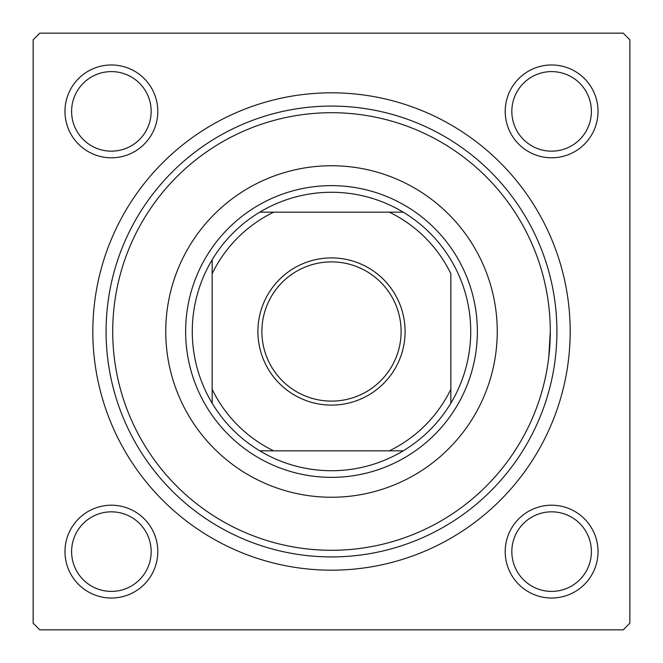 <?xml version="1.0" encoding="UTF-8"?>
<svg xmlns="http://www.w3.org/2000/svg" width="663" height="663" viewBox="0 0 663 663"><rect width="100%" height="100%" fill="white"/><g stroke="black" fill="none" stroke-linecap="round" stroke-linejoin="round"><path stroke-width="0.99" d="M64.974 551.616A46.41 46.41 0 0 1 111.384 505.206A46.41 46.41 0 0 1 157.794 551.616A46.41 46.41 0 0 1 111.384 598.026A46.41 46.41 0 0 1 64.974 551.616M151.164 551.616A39.78 39.78 0 0 0 111.384 511.836A39.78 39.78 0 0 0 71.604 551.616A39.78 39.78 0 0 0 111.384 591.396A39.78 39.78 0 0 0 151.164 551.616M64.974 111.384A46.41 46.41 0 0 1 111.384 64.974A46.41 46.41 0 0 1 157.794 111.384A46.41 46.41 0 0 1 111.384 157.794A46.41 46.41 0 0 1 64.974 111.384M151.164 111.384A39.78 39.78 0 0 0 111.384 71.604A39.78 39.78 0 0 0 71.604 111.384A39.78 39.78 0 0 0 111.384 151.164A39.78 39.78 0 0 0 151.164 111.384M505.206 111.384A46.41 46.41 0 0 1 551.616 64.974A46.41 46.41 0 0 1 598.026 111.384A46.41 46.41 0 0 1 551.616 157.794A46.41 46.41 0 0 1 505.206 111.384M591.396 111.384A39.78 39.78 0 0 0 551.616 71.604A39.78 39.78 0 0 0 511.836 111.384A39.78 39.78 0 0 0 551.616 151.164A39.78 39.78 0 0 0 591.396 111.384M505.206 551.616A46.41 46.41 0 0 1 551.616 505.206A46.41 46.41 0 0 1 598.026 551.616A46.41 46.41 0 0 1 551.616 598.026A46.41 46.41 0 0 1 505.206 551.616M591.396 551.616A39.78 39.78 0 0 0 551.616 511.836A39.78 39.78 0 0 0 511.836 551.616A39.78 39.78 0 0 0 551.616 591.396A39.78 39.78 0 0 0 591.396 551.616M92.82 331.5A238.68 238.68 0 0 1 331.5 92.82A238.68 238.68 0 0 1 570.18 331.5A238.68 238.68 0 0 1 331.5 570.18A238.68 238.68 0 0 1 92.82 331.5M623.22 33.15L39.78 33.15L33.15 39.78L33.15 623.22L39.78 629.85L623.22 629.85L629.85 623.22L629.85 39.78L623.22 33.15M548.84 356.677L550.29 331.5A218.79 218.79 0 0 0 331.5 112.71A218.79 218.79 0 0 0 112.71 331.5A218.79 218.79 0 0 0 331.5 550.29A218.79 218.79 0 0 0 550.29 331.5M497.25 331.5A165.75 165.75 0 0 0 331.5 165.75A165.75 165.75 0 0 0 165.75 331.5A165.75 165.75 0 0 0 331.5 497.25A165.75 165.75 0 0 0 497.25 331.5M556.92 331.5A225.42 225.42 0 0 1 331.5 556.92A225.42 225.42 0 0 1 106.08 331.5A225.42 225.42 0 0 1 331.5 106.08A225.42 225.42 0 0 1 556.92 331.5M331.5 257.907A73.593 73.593 0 0 1 405.093 331.5A73.593 73.593 0 0 1 331.5 405.093A73.593 73.593 0 0 1 257.907 331.5A73.593 73.593 0 0 1 331.5 257.907M331.5 401.115A69.615 69.615 0 0 0 401.115 331.5A69.615 69.615 0 0 0 331.5 261.885A69.615 69.615 0 0 0 261.885 331.5A69.615 69.615 0 0 0 331.5 401.115M331.5 192.27A139.23 139.23 0 0 0 259.788 212.16L273.703 212.16L259.788 212.16A139.23 139.23 0 0 0 212.16 403.212L212.16 389.297L212.16 403.212A139.23 139.23 0 0 0 403.212 450.84L389.297 450.84L403.212 450.84A139.23 139.23 0 0 0 450.84 403.212L450.84 273.703A132.6 132.6 0 0 0 389.297 212.16L273.703 212.16A132.6 132.6 0 0 0 212.16 273.703L212.16 389.297A132.6 132.6 0 0 0 273.703 450.84L389.297 450.84A132.6 132.6 0 0 0 450.84 389.297L450.84 403.212A139.23 139.23 0 0 0 403.212 212.16L389.297 212.16L403.212 212.16A139.23 139.23 0 0 0 331.5 192.27M331.5 477.36A145.86 145.86 0 0 1 185.64 331.5A145.86 145.86 0 0 1 331.5 185.64A145.86 145.86 0 0 1 477.36 331.5A145.86 145.86 0 0 1 331.5 477.36M259.788 450.84L273.703 450.84L259.788 450.84M212.16 259.788L212.16 273.703L212.16 259.788"/></g></svg>
